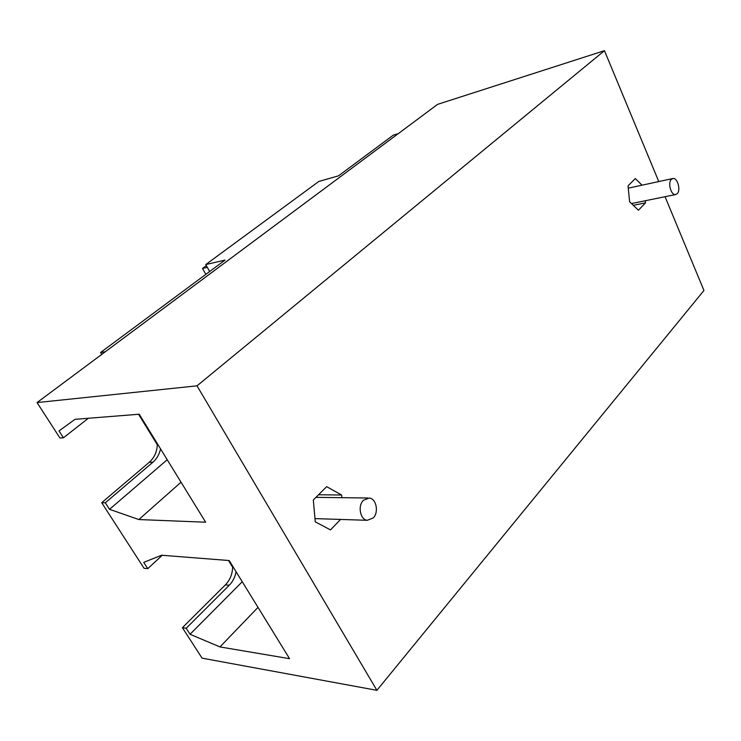<?xml version="1.0" encoding="UTF-8"?>
<svg xmlns="http://www.w3.org/2000/svg" width="741" height="741" viewBox="0 0 741 741"><rect width="100%" height="100%" fill="white"/><g stroke="black" fill="none" stroke-linecap="round" stroke-linejoin="round"><path stroke-width="1.11" d="M162.214 555.287L147.774 568.671L144.069 568.319L101.702 502.713L149.256 462.291L152.942 462.199C156.851 458.781 159.38 454.335 160.528 448.861M157.342 443.683C157.231 451.334 154.536 457.54 149.256 462.291M105.259 351.78L100.563 352.512L225.005 260.11L205.748 264.565L318.852 181.434L338.498 175.83L393.276 135.158L398.278 133.621L105.259 351.78M232.665 567.254L228.497 560.492M157.333 444.795L138.558 414.284M101.73 354.42L100.563 352.512M101.702 502.713L105.315 502.796L152.942 462.199M181.036 482.196L138.845 519.543L205.646 522.22L139.234 414.228L75.017 419.323L59.011 430.938L63.42 437.792L59.919 437.987L37.05 402.576L437.588 104.361L604.461 50.675L197.023 385.839L37.05 402.576M167.225 459.744L109.529 509.326L105.315 502.796M63.42 437.792L88.383 418.257M242.242 581.741L190.057 634.277L186.195 628.275L229.256 585.251C232.794 581.62 235.064 577.109 236.083 571.719M147.774 568.671L143.726 562.391L161.575 555.231L229.21 560.548L289.564 658.684L219.966 646.93L258.007 607.37M665.048 196.708L703.95 290.481L376.891 690.325L202.071 658.156L182.397 627.692L225.412 584.853C230.192 579.832 232.609 573.599 232.674 566.17M109.529 509.326L138.845 519.543M190.057 634.277L219.966 646.93M182.397 627.692L186.195 628.275M376.891 690.325L197.023 385.839M658.768 181.564L604.461 50.675M340.582 519.441L330.505 529.898L315.258 521.831L313.323 499.971L326.661 486.661L341.61 494.997L341.851 497.674M642.012 185.185L635.306 178.562L628.053 185.815L629.609 201.774L638.418 210.231L645.541 202.839L645.337 200.737M209.666 271.493L205.748 264.565M341.61 494.997L318.537 494.766M645.541 202.839L633.305 205.313M207.332 267.362L202.506 268.464L205.841 274.337M206.35 265.639L202.506 268.464M363.396 500.295L369.203 498.017C376.289 498.526 379.068 512.3 373.242 517.959L367.258 520.302C360.209 519.71 357.523 505.844 363.396 500.295M671.355 179.35L673.032 178.488C677.533 177.645 680.988 190.187 677.246 193.67L675.514 194.577C671.022 195.402 667.567 182.777 671.355 179.35M225.412 584.853L229.256 585.251M367.777 497.998L315.944 497.359M367.258 520.302L314.971 518.607M672.504 178.6L628.275 188.149M675.514 194.577L631.48 203.562"/></g></svg>
